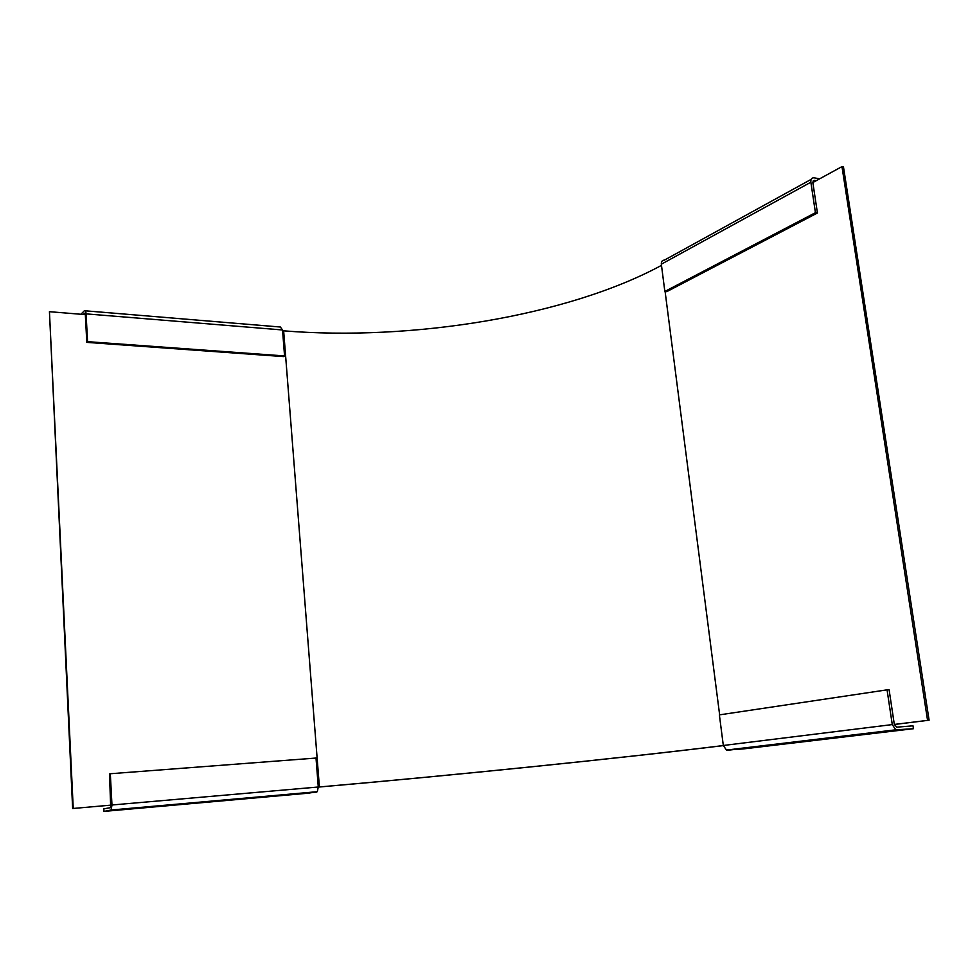 <?xml version="1.0" encoding="UTF-8"?>
<svg xmlns="http://www.w3.org/2000/svg" width="978" height="978" viewBox="0 0 978 978"><rect width="100%" height="100%" fill="white"/><g stroke="black" fill="none" stroke-linecap="round" stroke-linejoin="round"><path stroke-width="1.47" d="M73.24 808.427L49.438 311.689L72.641 808.513L111.137 805.114L72.641 808.513M661.483 265.368C567.411 316.224 411.665 341.261 283.644 330.833L282.593 330.747M80.917 314.256L84.389 310.735C85.294 310.173 85.856 311.212 86.088 313.865L87.555 341.652L86.797 342.373L85.33 314.623L49.438 311.689M318.29 787.058L319.39 786.96C453.217 775.285 617.937 758.525 723.329 745.554M894.332 724.49L929.1 720.199L894.32 724.429L896.802 727.167L913 725.823L913.44 728.708L895.762 729.82L892.278 724.588L887.058 689.845L719.38 714.881L723.317 745.48L726.458 750.053L743.231 748.928L913.44 728.708M723.341 745.603C617.118 758.647 452.569 775.371 318.608 787.07L318.29 787.094M927.56 720.321L841.972 166.602L812.84 182.544L814.442 180.355L812.987 181.162M929.1 720.199L843.464 166.871L841.972 166.602M103.974 811.398L103.839 808.818L110.722 807.632L109.487 773.916L110.318 773.745L316.016 758.048L318.278 787.009L317.312 791.691L111.162 810.016L103.974 811.398L308.339 793.182L317.312 791.691M110.318 773.745L111.969 804.992L111.162 810.016M85.33 314.623L84.952 313.094M83.118 314.439L84.964 313.119M87.555 341.652L284.561 355.943L282.532 329.977L280.368 327.019L85.318 310.808M86.797 342.373L283.608 356.603L284.561 355.943M894.32 724.429L889.1 689.722L887.058 689.845M812.84 182.544L817.425 212.996L666.727 291.664L664.844 291.456L661.336 264.194C661.201 261.542 662.216 260.185 664.392 260.136L811.19 179.341M664.844 291.456L815.432 212.691L810.86 182.214C810.64 179.243 811.667 177.788 813.953 177.813L819.686 178.803M816.275 180.673L814.442 180.355M817.425 212.996L815.432 212.691M319.39 786.96L283.644 330.833M665.101 291.481L719.637 714.845M111.969 804.992L318.278 787.009M316.579 792.119L110.575 810.456M282.532 329.977L86.088 313.865M723.317 745.48L892.278 724.588M897.242 730.065L727.852 750.26M810.86 182.214L661.336 264.194M895.762 729.82L726.458 750.053M813.011 181.113L814.393 180.355"/></g></svg>
